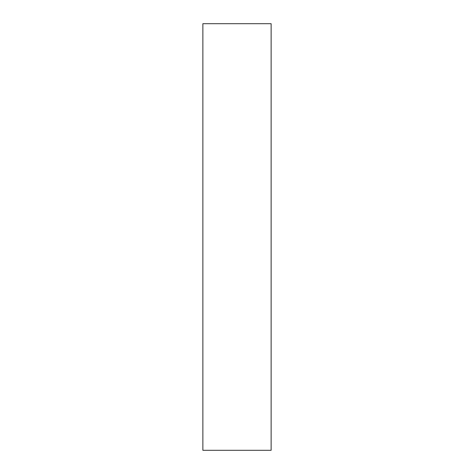 <?xml version="1.0" encoding="UTF-8"?>
<svg xmlns="http://www.w3.org/2000/svg" width="474" height="474" viewBox="0 0 474 474"><rect width="100%" height="100%" fill="white"/><g stroke="black" fill="none" stroke-linecap="round" stroke-linejoin="round"><path stroke-width="0.71" d="M202.872 23.7L271.128 23.7L271.128 450.3L202.872 450.3L202.872 23.7"/></g></svg>
